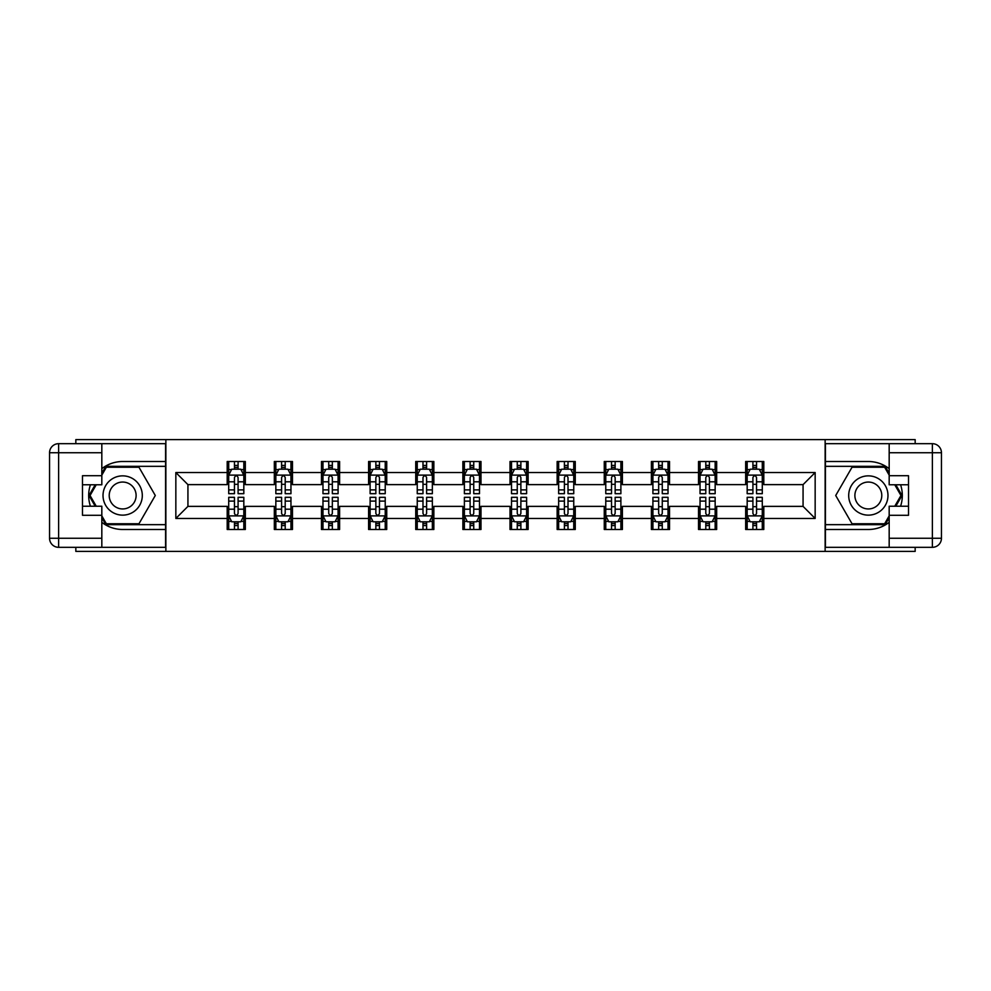 <?xml version="1.0" encoding="UTF-8"?>
<svg xmlns="http://www.w3.org/2000/svg" width="991" height="991" viewBox="0 0 991 991"><rect width="100%" height="100%" fill="white"/><g stroke="black" fill="none" stroke-linecap="round" stroke-linejoin="round"><path stroke-width="1.49" d="M75.836 547.317L75.836 551.392L915.164 551.392L915.164 547.317M915.164 443.683L915.164 439.608L825.131 439.608L825.131 551.392M825.131 439.608L75.836 439.608L75.836 443.683M165.869 551.392L165.869 439.608M763.801 472.534L763.801 461.509L745.666 461.509L745.666 472.534L716.666 472.534L716.666 461.509L698.531 461.509L698.531 472.534L669.532 472.534L669.532 461.509L651.397 461.509L651.397 472.534L622.398 472.534L622.398 461.509L604.262 461.509L604.262 472.534L575.263 472.534L575.263 461.509L557.14 461.509L557.14 472.534L528.129 472.534L528.129 461.509L510.006 461.509L510.006 472.534L480.994 472.534L480.994 461.509L462.871 461.509L462.871 472.534L433.86 472.534L433.86 461.509L415.737 461.509L415.737 472.534L386.738 472.534L386.738 461.509L368.602 461.509L368.602 472.534L339.603 472.534L339.603 461.509L321.468 461.509L321.468 472.534L292.469 472.534L292.469 461.509L274.334 461.509L274.334 472.534L245.334 472.534L245.334 461.509L227.199 461.509L227.199 472.534L175.841 472.534L175.841 518.466L187.931 506.376L227.199 506.376L227.199 529.491L245.334 529.491L245.334 506.376L274.334 506.376L274.334 529.491L292.469 529.491L292.469 506.376L321.468 506.376L321.468 529.491L339.603 529.491L339.603 506.376L368.602 506.376L368.602 529.491L386.738 529.491L386.738 506.376L415.737 506.376L415.737 529.491L433.86 529.491L433.86 506.376L462.871 506.376L462.871 529.491L480.994 529.491L480.994 506.376L510.006 506.376L510.006 529.491L528.129 529.491L528.129 506.376L557.14 506.376L557.14 529.491L575.263 529.491L575.263 506.376L604.262 506.376L604.262 529.491L622.398 529.491L622.398 506.376L651.397 506.376L651.397 529.491L669.532 529.491L669.532 506.376L698.531 506.376L698.531 529.491L716.666 529.491L716.666 506.376L745.666 506.376L745.666 529.491L763.801 529.491L763.801 506.376L803.069 506.376L803.069 484.624L763.801 484.624L763.801 472.534L815.159 472.534L815.159 518.466L763.801 518.466M745.666 518.466L716.666 518.466M698.531 518.466L669.532 518.466M651.397 518.466L622.398 518.466M604.262 518.466L575.263 518.466M557.14 518.466L528.129 518.466M510.006 518.466L480.994 518.466M462.871 518.466L433.86 518.466M415.737 518.466L386.738 518.466M368.602 518.466L339.603 518.466M321.468 518.466L292.469 518.466M274.334 518.466L245.334 518.466M227.199 518.466L175.841 518.466M745.666 472.534L745.666 484.624L716.666 484.624L716.666 472.534M698.531 472.534L698.531 484.624L669.532 484.624L669.532 472.534M651.397 472.534L651.397 484.624L622.398 484.624L622.398 472.534M604.262 472.534L604.262 484.624L575.263 484.624L575.263 472.534M557.14 472.534L557.14 484.624L528.129 484.624L528.129 472.534M510.006 472.534L510.006 484.624L480.994 484.624L480.994 472.534M462.871 472.534L462.871 484.624L433.86 484.624L433.86 472.534M415.737 472.534L415.737 484.624L386.738 484.624L386.738 472.534M368.602 472.534L368.602 484.624L339.603 484.624L339.603 472.534M321.468 472.534L321.468 484.624L292.469 484.624L292.469 472.534M274.334 472.534L274.334 484.624L245.334 484.624L245.334 472.534M227.199 472.534L227.199 484.624L187.931 484.624L175.841 472.534M187.931 484.624L187.931 506.376M815.159 518.466L803.069 506.376M803.069 484.624L815.159 472.534M227.199 469.065L228.71 469.065M234.458 469.065L238.088 469.065M243.823 469.065L245.334 469.065M227.199 484.326L228.71 484.326M234.458 484.326L238.088 484.326M243.823 484.326L245.334 484.326M227.199 506.674L228.71 506.674M234.458 506.674L238.088 506.674M243.823 506.674L245.334 506.674M227.199 521.935L228.71 521.935M234.458 521.935L238.088 521.935M243.823 521.935L245.334 521.935M274.334 506.674L275.845 506.674M281.593 506.674L285.21 506.674M290.958 506.674L292.469 506.674M274.334 521.935L275.845 521.935M281.593 521.935L285.21 521.935M290.958 521.935L292.469 521.935M274.334 469.065L275.845 469.065M281.593 469.065L285.21 469.065M290.958 469.065L292.469 469.065M274.334 484.326L275.845 484.326M281.593 484.326L285.21 484.326M290.958 484.326L292.469 484.326M321.468 506.674L322.979 506.674M328.727 506.674L332.344 506.674M338.092 506.674L339.603 506.674M321.468 521.935L322.979 521.935M328.727 521.935L332.344 521.935M338.092 521.935L339.603 521.935M321.468 469.065L322.979 469.065M328.727 469.065L332.344 469.065M338.092 469.065L339.603 469.065M321.468 484.326L322.979 484.326M328.727 484.326L332.344 484.326M338.092 484.326L339.603 484.326M368.602 506.674L370.114 506.674M375.849 506.674L379.479 506.674M385.226 506.674L386.738 506.674M368.602 521.935L370.114 521.935M375.849 521.935L379.479 521.935M385.226 521.935L386.738 521.935M368.602 469.065L370.114 469.065M375.849 469.065L379.479 469.065M385.226 469.065L386.738 469.065M368.602 484.326L370.114 484.326M375.849 484.326L379.479 484.326M385.226 484.326L386.738 484.326M415.737 506.674L417.248 506.674M422.984 506.674L426.613 506.674M432.349 506.674L433.86 506.674M415.737 521.935L417.248 521.935M422.984 521.935L426.613 521.935M432.349 521.935L433.86 521.935M415.737 469.065L417.248 469.065M422.984 469.065L426.613 469.065M432.349 469.065L433.86 469.065M415.737 484.326L417.248 484.326M422.984 484.326L426.613 484.326M432.349 484.326L433.86 484.326M462.871 506.674L464.383 506.674M470.118 506.674L473.748 506.674M479.483 506.674L480.994 506.674M462.871 521.935L464.383 521.935M470.118 521.935L473.748 521.935M479.483 521.935L480.994 521.935M462.871 469.065L464.383 469.065M470.118 469.065L473.748 469.065M479.483 469.065L480.994 469.065M462.871 484.326L464.383 484.326M470.118 484.326L473.748 484.326M479.483 484.326L480.994 484.326M510.006 506.674L511.517 506.674M517.252 506.674L520.882 506.674M526.617 506.674L528.129 506.674M510.006 521.935L511.517 521.935M517.252 521.935L520.882 521.935M526.617 521.935L528.129 521.935M510.006 469.065L511.517 469.065M517.252 469.065L520.882 469.065M526.617 469.065L528.129 469.065M510.006 484.326L511.517 484.326M517.252 484.326L520.882 484.326M526.617 484.326L528.129 484.326M557.14 506.674L558.651 506.674M564.387 506.674L568.016 506.674M573.752 506.674L575.263 506.674M557.14 521.935L558.651 521.935M564.387 521.935L568.016 521.935M573.752 521.935L575.263 521.935M557.14 469.065L558.651 469.065M564.387 469.065L568.016 469.065M573.752 469.065L575.263 469.065M557.14 484.326L558.651 484.326M564.387 484.326L568.016 484.326M573.752 484.326L575.263 484.326M604.262 506.674L605.774 506.674M611.521 506.674L615.151 506.674M620.886 506.674L622.398 506.674M604.262 521.935L605.774 521.935M611.521 521.935L615.151 521.935M620.886 521.935L622.398 521.935M604.262 469.065L605.774 469.065M611.521 469.065L615.151 469.065M620.886 469.065L622.398 469.065M604.262 484.326L605.774 484.326M611.521 484.326L615.151 484.326M620.886 484.326L622.398 484.326M651.397 506.674L652.908 506.674M658.656 506.674L662.273 506.674M668.021 506.674L669.532 506.674M651.397 521.935L652.908 521.935M658.656 521.935L662.273 521.935M668.021 521.935L669.532 521.935M651.397 469.065L652.908 469.065M658.656 469.065L662.273 469.065M668.021 469.065L669.532 469.065M651.397 484.326L652.908 484.326M658.656 484.326L662.273 484.326M668.021 484.326L669.532 484.326M698.531 506.674L700.042 506.674M705.79 506.674L709.407 506.674M715.155 506.674L716.666 506.674M698.531 521.935L700.042 521.935M705.79 521.935L709.407 521.935M715.155 521.935L716.666 521.935M698.531 469.065L700.042 469.065M705.79 469.065L709.407 469.065M715.155 469.065L716.666 469.065M698.531 484.326L700.042 484.326M705.79 484.326L709.407 484.326M715.155 484.326L716.666 484.326M745.666 506.674L747.177 506.674M752.912 506.674L756.542 506.674M762.29 506.674L763.801 506.674M745.666 521.935L747.177 521.935M752.912 521.935L756.542 521.935M762.29 521.935L763.801 521.935M745.666 469.065L747.177 469.065M752.912 469.065L756.542 469.065M762.29 469.065L763.801 469.065M745.666 484.326L747.177 484.326M752.912 484.326L756.542 484.326M762.29 484.326L763.801 484.326M238.088 465.436L234.458 465.436M243.823 489.901L238.088 489.901L238.088 493.691L243.823 493.691L243.823 475.259L240.801 469.214L231.733 469.214L228.71 475.259L228.71 493.691L234.458 493.691L234.458 489.901L228.71 489.901M228.71 475.259L228.71 461.509M243.823 475.259L243.823 461.509M234.458 469.214L234.458 461.509M238.088 461.509L238.088 469.214M238.088 489.901L238.088 477.526C236.874 475.197 235.672 475.197 234.458 477.526L234.458 489.901M234.458 525.564L238.088 525.564M228.71 501.099L234.458 501.099L234.458 497.309L228.71 497.309L228.71 515.741L231.733 521.786L240.801 521.786L243.823 515.741L243.823 497.309L238.088 497.309L238.088 501.099L243.823 501.099M243.823 515.741L243.823 529.491M228.71 515.741L228.71 529.491M238.088 521.786L238.088 529.491M234.458 529.491L234.458 521.786M234.458 501.099L234.458 513.474C235.66 515.803 236.874 515.803 238.088 513.474L238.088 501.099M132.484 478.492A19.634 19.634 0 0 0 105.653 485.677A19.634 19.634 0 0 0 112.85 512.508A19.634 19.634 0 0 0 139.669 505.323A19.634 19.634 0 0 0 132.484 478.492M129.387 483.856A13.44 13.44 0 0 0 111.017 488.774A13.44 13.44 0 0 0 115.947 507.144A13.44 13.44 0 0 0 134.305 502.226A13.44 13.44 0 0 0 129.387 483.856M101.825 475.11L106.359 467.257L138.975 467.257L155.29 495.5L138.975 523.744L106.359 523.744L101.825 515.89M96.238 506.228L90.045 495.5L96.238 484.772M878.15 478.492A19.634 19.634 0 0 0 851.331 485.677A19.634 19.634 0 0 0 858.516 512.508A19.634 19.634 0 0 0 885.347 505.323A19.634 19.634 0 0 0 878.15 478.492M875.053 483.856A13.44 13.44 0 0 0 856.695 488.774A13.44 13.44 0 0 0 861.613 507.144A13.44 13.44 0 0 0 879.983 502.226A13.44 13.44 0 0 0 875.053 483.856M889.175 515.89L884.641 523.744L852.025 523.744L835.71 495.5L852.025 467.257L884.641 467.257L889.175 475.11M894.762 484.772L900.955 495.5L894.762 506.228M101.825 522.344A33.991 33.991 0 0 0 122.661 529.491L165.571 529.491L165.571 547.317L58.618 547.317A9.068 9.068 0 0 1 49.55 538.249L49.55 452.751A9.068 9.068 0 0 1 58.618 443.683L101.825 443.683L101.825 484.772L82.488 484.772M101.825 443.683L165.571 443.683L165.571 461.509L122.661 461.509A33.991 33.991 0 0 0 101.825 468.656M90.416 484.772A33.991 33.991 0 0 0 90.416 506.228M165.571 529.491L165.571 461.509M82.488 506.228L101.825 506.228L101.825 547.317M101.825 475.705L82.488 475.705L82.488 515.295L101.825 515.295M165.571 466.34L105.839 466.34L101.825 473.302M101.825 517.698L105.839 524.66L165.571 524.66M95.198 484.772L89.004 495.5L95.198 506.228M889.175 468.656A33.991 33.991 0 0 0 868.339 461.509L825.429 461.509L825.429 443.683L932.382 443.683A9.068 9.068 0 0 1 941.45 452.751L941.45 538.249A9.068 9.068 0 0 1 932.382 547.317L889.175 547.317L889.175 506.228L908.512 506.228M889.175 547.317L825.429 547.317L825.429 529.491L868.339 529.491A33.991 33.991 0 0 0 889.175 522.344M900.584 506.228A33.991 33.991 0 0 0 900.584 484.772M825.429 461.509L825.429 529.491M908.512 484.772L889.175 484.772L889.175 443.683M889.175 515.295L908.512 515.295L908.512 475.705L889.175 475.705M825.429 524.66L885.161 524.66L889.175 517.698M889.175 473.302L885.161 466.34L825.429 466.34M895.802 506.228L901.996 495.5L895.802 484.772M285.21 465.436L281.593 465.436M290.958 489.901L285.21 489.901L285.21 493.691L290.958 493.691L290.958 475.259L287.935 469.214L278.867 469.214L275.845 475.259L275.845 493.691L281.593 493.691L281.593 489.901L275.845 489.901M275.845 475.259L275.845 461.509M290.958 475.259L290.958 461.509M281.593 469.214L281.593 461.509M285.21 461.509L285.21 469.214M285.21 489.901L285.21 477.526C284.008 475.197 282.794 475.197 281.593 477.526L281.593 489.901M332.344 465.436L328.727 465.436M338.092 489.901L332.344 489.901L332.344 493.691L338.092 493.691L338.092 475.259L335.069 469.214L326.002 469.214L322.979 475.259L322.979 493.691L328.727 493.691L328.727 489.901L322.979 489.901M322.979 475.259L322.979 461.509M338.092 475.259L338.092 461.509M328.727 469.214L328.727 461.509M332.344 461.509L332.344 469.214M332.344 489.901L332.344 477.526C331.143 475.197 329.929 475.197 328.727 477.526L328.727 489.901M281.593 525.564L285.21 525.564M275.845 501.099L281.593 501.099L281.593 497.309L275.845 497.309L275.845 515.741L278.867 521.786L287.935 521.786L290.958 515.741L290.958 497.309L285.21 497.309L285.21 501.099L290.958 501.099M290.958 515.741L290.958 529.491M275.845 515.741L275.845 529.491M285.21 521.786L285.21 529.491M281.593 529.491L281.593 521.786M281.593 501.099L281.593 513.474C282.794 515.803 284.008 515.803 285.21 513.474L285.21 501.099M328.727 525.564L332.344 525.564M322.979 501.099L328.727 501.099L328.727 497.309L322.979 497.309L322.979 515.741L326.002 521.786L335.069 521.786L338.092 515.741L338.092 497.309L332.344 497.309L332.344 501.099L338.092 501.099M338.092 515.741L338.092 529.491M322.979 515.741L322.979 529.491M332.344 521.786L332.344 529.491M328.727 529.491L328.727 521.786M328.727 501.099L328.727 513.474C329.929 515.803 331.143 515.803 332.344 513.474L332.344 501.099M379.479 465.436L375.849 465.436M385.226 489.901L379.479 489.901L379.479 493.691L385.226 493.691L385.226 475.259L382.204 469.214L373.136 469.214L370.114 475.259L370.114 493.691L375.849 493.691L375.849 489.901L370.114 489.901M370.114 475.259L370.114 461.509M385.226 475.259L385.226 461.509M375.849 469.214L375.849 461.509M379.479 461.509L379.479 469.214M379.479 489.901L379.479 477.526C378.277 475.197 377.063 475.197 375.849 477.526L375.849 489.901M426.613 465.436L422.984 465.436M432.349 489.901L426.613 489.901L426.613 493.691L432.349 493.691L432.349 475.259L429.338 469.214L420.271 469.214L417.248 475.259L417.248 493.691L422.984 493.691L422.984 489.901L417.248 489.901M417.248 475.259L417.248 461.509M432.349 475.259L432.349 461.509M422.984 469.214L422.984 461.509M426.613 461.509L426.613 469.214M426.613 489.901L426.613 477.526C425.412 475.197 424.198 475.197 422.984 477.526L422.984 489.901M473.748 465.436L470.118 465.436M479.483 489.901L473.748 489.901L473.748 493.691L479.483 493.691L479.483 475.259L476.46 469.214L467.405 469.214L464.383 475.259L464.383 493.691L470.118 493.691L470.118 489.901L464.383 489.901M464.383 475.259L464.383 461.509M479.483 475.259L479.483 461.509M470.118 469.214L470.118 461.509M473.748 461.509L473.748 469.214M473.748 489.901L473.748 477.526C472.534 475.197 471.332 475.197 470.118 477.526L470.118 489.901M375.849 525.564L379.479 525.564M370.114 501.099L375.849 501.099L375.849 497.309L370.114 497.309L370.114 515.741L373.136 521.786L382.204 521.786L385.226 515.741L385.226 497.309L379.479 497.309L379.479 501.099L385.226 501.099M385.226 515.741L385.226 529.491M370.114 515.741L370.114 529.491M379.479 521.786L379.479 529.491M375.849 529.491L375.849 521.786M375.849 501.099L375.849 513.474C377.063 515.803 378.265 515.803 379.479 513.474L379.479 501.099M422.984 525.564L426.613 525.564M417.248 501.099L422.984 501.099L422.984 497.309L417.248 497.309L417.248 515.741L420.271 521.786L429.338 521.786L432.349 515.741L432.349 497.309L426.613 497.309L426.613 501.099L432.349 501.099M432.349 515.741L432.349 529.491M417.248 515.741L417.248 529.491M426.613 521.786L426.613 529.491M422.984 529.491L422.984 521.786M422.984 501.099L422.984 513.474C424.198 515.803 425.399 515.803 426.613 513.474L426.613 501.099M470.118 525.564L473.748 525.564M464.383 501.099L470.118 501.099L470.118 497.309L464.383 497.309L464.383 515.741L467.405 521.786L476.46 521.786L479.483 515.741L479.483 497.309L473.748 497.309L473.748 501.099L479.483 501.099M479.483 515.741L479.483 529.491M464.383 515.741L464.383 529.491M473.748 521.786L473.748 529.491M470.118 529.491L470.118 521.786M470.118 501.099L470.118 513.474C471.332 515.803 472.534 515.803 473.748 513.474L473.748 501.099M520.882 465.436L517.252 465.436M526.617 489.901L520.882 489.901L520.882 493.691L526.617 493.691L526.617 475.259L523.595 469.214L514.54 469.214L511.517 475.259L511.517 493.691L517.252 493.691L517.252 489.901L511.517 489.901M511.517 475.259L511.517 461.509M526.617 475.259L526.617 461.509M517.252 469.214L517.252 461.509M520.882 461.509L520.882 469.214M520.882 489.901L520.882 477.526C519.668 475.197 518.466 475.197 517.252 477.526L517.252 489.901M517.252 525.564L520.882 525.564M511.517 501.099L517.252 501.099L517.252 497.309L511.517 497.309L511.517 515.741L514.54 521.786L523.595 521.786L526.617 515.741L526.617 497.309L520.882 497.309L520.882 501.099L526.617 501.099M526.617 515.741L526.617 529.491M511.517 515.741L511.517 529.491M520.882 521.786L520.882 529.491M517.252 529.491L517.252 521.786M517.252 501.099L517.252 513.474C518.466 515.803 519.668 515.803 520.882 513.474L520.882 501.099M568.016 465.436L564.387 465.436M573.752 489.901L568.016 489.901L568.016 493.691L573.752 493.691L573.752 475.259L570.729 469.214L561.662 469.214L558.651 475.259L558.651 493.691L564.387 493.691L564.387 489.901L558.651 489.901M558.651 475.259L558.651 461.509M573.752 475.259L573.752 461.509M564.387 469.214L564.387 461.509M568.016 461.509L568.016 469.214M568.016 489.901L568.016 477.526C566.802 475.197 565.601 475.197 564.387 477.526L564.387 489.901M564.387 525.564L568.016 525.564M558.651 501.099L564.387 501.099L564.387 497.309L558.651 497.309L558.651 515.741L561.662 521.786L570.729 521.786L573.752 515.741L573.752 497.309L568.016 497.309L568.016 501.099L573.752 501.099M573.752 515.741L573.752 529.491M558.651 515.741L558.651 529.491M568.016 521.786L568.016 529.491M564.387 529.491L564.387 521.786M564.387 501.099L564.387 513.474C565.588 515.803 566.802 515.803 568.016 513.474L568.016 501.099M615.151 465.436L611.521 465.436M620.886 489.901L615.151 489.901L615.151 493.691L620.886 493.691L620.886 475.259L617.864 469.214L608.796 469.214L605.774 475.259L605.774 493.691L611.521 493.691L611.521 489.901L605.774 489.901M605.774 475.259L605.774 461.509M620.886 475.259L620.886 461.509M611.521 469.214L611.521 461.509M615.151 461.509L615.151 469.214M615.151 489.901L615.151 477.526C613.937 475.197 612.735 475.197 611.521 477.526L611.521 489.901M611.521 525.564L615.151 525.564M605.774 501.099L611.521 501.099L611.521 497.309L605.774 497.309L605.774 515.741L608.796 521.786L617.864 521.786L620.886 515.741L620.886 497.309L615.151 497.309L615.151 501.099L620.886 501.099M620.886 515.741L620.886 529.491M605.774 515.741L605.774 529.491M615.151 521.786L615.151 529.491M611.521 529.491L611.521 521.786M611.521 501.099L611.521 513.474C612.723 515.803 613.937 515.803 615.151 513.474L615.151 501.099M662.273 465.436L658.656 465.436M668.021 489.901L662.273 489.901L662.273 493.691L668.021 493.691L668.021 475.259L664.998 469.214L655.931 469.214L652.908 475.259L652.908 493.691L658.656 493.691L658.656 489.901L652.908 489.901M652.908 475.259L652.908 461.509M668.021 475.259L668.021 461.509M658.656 469.214L658.656 461.509M662.273 461.509L662.273 469.214M662.273 489.901L662.273 477.526C661.071 475.197 659.857 475.197 658.656 477.526L658.656 489.901M658.656 525.564L662.273 525.564M652.908 501.099L658.656 501.099L658.656 497.309L652.908 497.309L652.908 515.741L655.931 521.786L664.998 521.786L668.021 515.741L668.021 497.309L662.273 497.309L662.273 501.099L668.021 501.099M668.021 515.741L668.021 529.491M652.908 515.741L652.908 529.491M662.273 521.786L662.273 529.491M658.656 529.491L658.656 521.786M658.656 501.099L658.656 513.474C659.857 515.803 661.071 515.803 662.273 513.474L662.273 501.099M709.407 465.436L705.79 465.436M715.155 489.901L709.407 489.901L709.407 493.691L715.155 493.691L715.155 475.259L712.133 469.214L703.065 469.214L700.042 475.259L700.042 493.691L705.79 493.691L705.79 489.901L700.042 489.901M700.042 475.259L700.042 461.509M715.155 475.259L715.155 461.509M705.79 469.214L705.79 461.509M709.407 461.509L709.407 469.214M709.407 489.901L709.407 477.526C708.206 475.197 706.992 475.197 705.79 477.526L705.79 489.901M705.79 525.564L709.407 525.564M700.042 501.099L705.79 501.099L705.79 497.309L700.042 497.309L700.042 515.741L703.065 521.786L712.133 521.786L715.155 515.741L715.155 497.309L709.407 497.309L709.407 501.099L715.155 501.099M715.155 515.741L715.155 529.491M700.042 515.741L700.042 529.491M709.407 521.786L709.407 529.491M705.79 529.491L705.79 521.786M705.79 501.099L705.79 513.474C706.992 515.803 708.206 515.803 709.407 513.474L709.407 501.099M756.542 465.436L752.912 465.436M762.29 489.901L756.542 489.901L756.542 493.691L762.29 493.691L762.29 475.259L759.267 469.214L750.199 469.214L747.177 475.259L747.177 493.691L752.912 493.691L752.912 489.901L747.177 489.901M747.177 475.259L747.177 461.509M762.29 475.259L762.29 461.509M752.912 469.214L752.912 461.509M756.542 461.509L756.542 469.214M756.542 489.901L756.542 477.526C755.34 475.197 754.126 475.197 752.912 477.526L752.912 489.901M752.912 525.564L756.542 525.564M747.177 501.099L752.912 501.099L752.912 497.309L747.177 497.309L747.177 515.741L750.199 521.786L759.267 521.786L762.29 515.741L762.29 497.309L756.542 497.309L756.542 501.099L762.29 501.099M762.29 515.741L762.29 529.491M747.177 515.741L747.177 529.491M756.542 521.786L756.542 529.491M752.912 529.491L752.912 521.786M752.912 501.099L752.912 513.474C754.126 515.803 755.328 515.803 756.542 513.474L756.542 501.099M243.749 475.11L228.797 475.11M228.71 469.573L231.56 469.573M240.986 469.573L243.823 469.573M234.458 481.799L228.71 481.799M243.823 481.799L238.088 481.799M238.088 467.356L234.458 467.356M228.797 515.89L243.749 515.89M243.823 521.427L240.986 521.427M231.56 521.427L228.71 521.427M238.088 509.201L243.823 509.201M228.71 509.201L234.458 509.201M234.458 523.644L238.088 523.644M101.825 452.751L58.618 452.751L58.618 538.249L101.825 538.249M49.55 452.751L58.618 452.751L58.618 443.683M58.618 547.317L58.618 538.249L49.55 538.249M889.175 538.249L932.382 538.249L932.382 452.751L889.175 452.751M941.45 538.249L932.382 538.249L932.382 547.317M932.382 443.683L932.382 452.751L941.45 452.751M290.883 475.11L275.919 475.11M275.845 469.573L278.694 469.573M288.121 469.573L290.958 469.573M281.593 481.799L275.845 481.799M290.958 481.799L285.21 481.799M285.21 467.356L281.593 467.356M338.018 475.11L323.054 475.11M322.979 469.573L325.816 469.573M335.243 469.573L338.092 469.573M328.727 481.799L322.979 481.799M338.092 481.799L332.344 481.799M332.344 467.356L328.727 467.356M275.919 515.89L290.883 515.89M290.958 521.427L288.121 521.427M278.694 521.427L275.845 521.427M285.21 509.201L290.958 509.201M275.845 509.201L281.593 509.201M281.593 523.644L285.21 523.644M323.054 515.89L338.018 515.89M338.092 521.427L335.243 521.427M325.816 521.427L322.979 521.427M332.344 509.201L338.092 509.201M322.979 509.201L328.727 509.201M328.727 523.644L332.344 523.644M385.14 475.11L370.188 475.11M370.114 469.573L372.95 469.573M382.377 469.573L385.226 469.573M375.849 481.799L370.114 481.799M385.226 481.799L379.479 481.799M379.479 467.356L375.849 467.356M432.274 475.11L417.322 475.11M417.248 469.573L420.085 469.573M429.512 469.573L432.349 469.573M422.984 481.799L417.248 481.799M432.349 481.799L426.613 481.799M426.613 467.356L422.984 467.356M479.409 475.11L464.457 475.11M464.383 469.573L467.219 469.573M476.646 469.573L479.483 469.573M470.118 481.799L464.383 481.799M479.483 481.799L473.748 481.799M473.748 467.356L470.118 467.356M370.188 515.89L385.14 515.89M385.226 521.427L382.377 521.427M372.95 521.427L370.114 521.427M379.479 509.201L385.226 509.201M370.114 509.201L375.849 509.201M375.849 523.644L379.479 523.644M417.322 515.89L432.274 515.89M432.349 521.427L429.512 521.427M420.085 521.427L417.248 521.427M426.613 509.201L432.349 509.201M417.248 509.201L422.984 509.201M422.984 523.644L426.613 523.644M464.457 515.89L479.409 515.89M479.483 521.427L476.646 521.427M467.219 521.427L464.383 521.427M473.748 509.201L479.483 509.201M464.383 509.201L470.118 509.201M470.118 523.644L473.748 523.644M526.543 475.11L511.591 475.11M511.517 469.573L514.354 469.573M523.781 469.573L526.617 469.573M517.252 481.799L511.517 481.799M526.617 481.799L520.882 481.799M520.882 467.356L517.252 467.356M511.591 515.89L526.543 515.89M526.617 521.427L523.781 521.427M514.354 521.427L511.517 521.427M520.882 509.201L526.617 509.201M511.517 509.201L517.252 509.201M517.252 523.644L520.882 523.644M573.678 475.11L558.726 475.11M558.651 469.573L561.488 469.573M570.915 469.573L573.752 469.573M564.387 481.799L558.651 481.799M573.752 481.799L568.016 481.799M568.016 467.356L564.387 467.356M558.726 515.89L573.678 515.89M573.752 521.427L570.915 521.427M561.488 521.427L558.651 521.427M568.016 509.201L573.752 509.201M558.651 509.201L564.387 509.201M564.387 523.644L568.016 523.644M620.812 475.11L605.86 475.11M605.774 469.573L608.623 469.573M618.05 469.573L620.886 469.573M611.521 481.799L605.774 481.799M620.886 481.799L615.151 481.799M615.151 467.356L611.521 467.356M605.86 515.89L620.812 515.89M620.886 521.427L618.05 521.427M608.623 521.427L605.774 521.427M615.151 509.201L620.886 509.201M605.774 509.201L611.521 509.201M611.521 523.644L615.151 523.644M667.946 475.11L652.982 475.11M652.908 469.573L655.757 469.573M665.184 469.573L668.021 469.573M658.656 481.799L652.908 481.799M668.021 481.799L662.273 481.799M662.273 467.356L658.656 467.356M652.982 515.89L667.946 515.89M668.021 521.427L665.184 521.427M655.757 521.427L652.908 521.427M662.273 509.201L668.021 509.201M652.908 509.201L658.656 509.201M658.656 523.644L662.273 523.644M715.081 475.11L700.117 475.11M700.042 469.573L702.879 469.573M712.306 469.573L715.155 469.573M705.79 481.799L700.042 481.799M715.155 481.799L709.407 481.799M709.407 467.356L705.79 467.356M700.117 515.89L715.081 515.89M715.155 521.427L712.306 521.427M702.879 521.427L700.042 521.427M709.407 509.201L715.155 509.201M700.042 509.201L705.79 509.201M705.79 523.644L709.407 523.644M762.203 475.11L747.251 475.11M747.177 469.573L750.014 469.573M759.44 469.573L762.29 469.573M752.912 481.799L747.177 481.799M762.29 481.799L756.542 481.799M756.542 467.356L752.912 467.356M747.251 515.89L762.203 515.89M762.29 521.427L759.44 521.427M750.014 521.427L747.177 521.427M756.542 509.201L762.29 509.201M747.177 509.201L752.912 509.201M752.912 523.644L756.542 523.644"/></g></svg>
